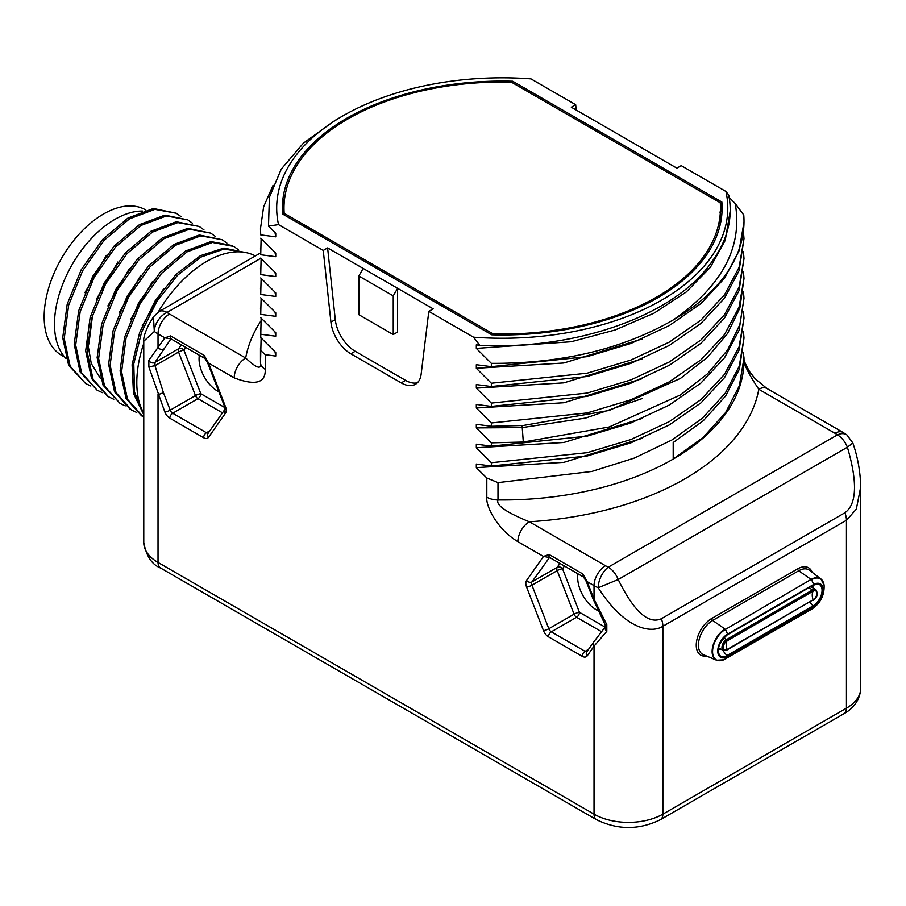 <?xml version="1.0" encoding="UTF-8"?>
<svg xmlns="http://www.w3.org/2000/svg" width="906" height="906" viewBox="0 0 906 906"><rect width="100%" height="100%" fill="white"/><g stroke="black" fill="none" stroke-linecap="round" stroke-linejoin="round"><path stroke-width="1.36" d="M260.883 258.233L167.032 312.423A32.457 18.732 0 0 0 169.501 314.02L245.673 357.995A16.229 9.366 120 0 0 234.201 377.87C255.367 385.911 265.718 383.057 265.254 369.308L265.254 354.654L275.741 356.069L275.741 352.513L260.713 337.553L261.121 318.097M158.924 311.619L153.442 316.806L154.326 331.494A16.229 10.374 126 0 1 167.032 312.423A16.229 9.366 -120 0 0 158.924 311.619L260.475 252.978M169.501 314.02A16.229 9.366 120 0 0 158.029 333.895L164.858 337.836L170.487 335.911L204.258 355.412L208.573 363.068L234.201 377.87M204.258 355.412A4.054 2.344 120 0 0 204.937 358.47L207.655 362.887L208.573 363.068L225.447 406.601A8.109 4.689 60 0 1 225.447 413.227L208.573 437.258A8.109 4.689 60 0 1 203.601 437.711L169.83 418.21A8.109 4.689 60 0 1 164.858 412.026L148.867 366.93L148.867 360.316L164.858 337.836L170.702 338.833M743.441 311.392L744.007 318.165L739.092 346.805L724.54 374.303L700.961 399.58L669.296 421.618L630.836 439.557L587.156 452.683L491.346 462.717L491.346 466.024L476.318 464.065L476.318 467.632L486.805 478.006L486.805 497.213C485.571 506.114 497.473 529.568 517.858 541.641L543.487 556.431L549.104 554.506L582.886 574.008L587.201 581.675L594.03 585.616L594.03 599.262L606.805 624.698L606.805 631.323L594.03 646.148L587.201 655.865A8.109 4.689 60 0 1 582.23 656.306L548.447 636.805A8.109 4.689 60 0 1 543.487 630.621L526.59 587.088A8.109 4.689 60 0 1 526.59 580.463L543.487 556.431L549.783 557.564A4.054 2.344 120 0 1 549.104 554.506M491.346 462.717L476.318 447.757L476.318 444.2L491.346 446.148L491.346 442.841L476.318 427.881L476.318 424.325L491.346 426.284L491.346 422.966L476.318 408.006L476.318 404.45L491.346 406.409L491.346 403.091L476.318 388.13L476.318 384.574L491.346 386.534L491.346 383.227L476.318 368.266L476.318 364.71L491.346 366.658L491.346 363.351L476.318 348.391L476.318 344.835L479.806 345.333L473.532 337.191A225.537 130.215 0 0 0 725.944 191.46L681.221 165.639L676.861 168.154L606.873 127.746L571.312 107.214L575.672 104.7L530.95 78.879A225.537 130.215 0 0 0 342.751 115.957A225.537 130.215 0 0 0 278.527 224.609L323.249 250.43L330.928 322.14A28.392 16.399 -120 0 0 350.826 353.793L401.233 382.887A28.392 16.399 -120 0 0 415.424 384.291A28.392 16.399 -120 0 0 421.131 374.223L428.81 311.37L473.532 337.191M278.527 224.609L268.482 226.126L275.741 233.284L275.741 236.84L260.713 234.881L260.475 228.731L263.635 206.738L273.046 185.322M260.475 228.731L260.713 234.881M260.713 238.199L275.741 253.148L275.741 256.704L260.713 254.756L261.121 238.606M260.475 248.606L260.713 254.756M260.713 258.063L275.741 273.023L275.741 276.579L260.713 274.631L261.121 258.482M260.475 268.482L260.713 274.631M260.713 277.938L275.741 292.898L275.741 296.455L260.713 294.495L261.121 278.346M260.475 288.346L260.713 294.495M260.713 297.814L275.741 312.774L275.741 316.33L260.713 314.371L261.121 298.221M260.475 308.221L260.713 314.371M260.713 317.689L275.741 332.638L275.741 336.205L260.713 334.246M661.335 618.741A16.229 9.366 -120 0 1 662.864 626.261L662.864 814.154A48.675 28.109 180 0 1 594.03 814.154A12.174 7.022 -60 0 0 596.544 819.715C617.813 830.089 639.081 830.089 660.349 819.715L843.928 713.735C850.564 710.157 860.111 702.093 860.7 688.288L860.7 486.952L856.317 509.149L846.442 520.27L662.864 626.261C651.912 633.509 625.389 630.304 598.187 587.756L618.209 579.523L847.382 447.224C861.81 496.092 850.791 508.47 844.902 512.762L661.335 618.741C654.879 621.584 640.032 624.121 618.209 579.523A16.229 9.366 60 0 0 608.277 567.167L837.438 434.857A32.457 18.732 0 0 0 834.97 433.261A16.229 9.366 -60 0 1 843.078 432.456L766.918 388.481L755.185 378.776L749.692 371.822C744.834 363.023 742.931 358.504 743.973 358.278M576.239 110.056L575.672 104.7M725.944 191.46L728.73 195.05A227.972 131.619 0 0 1 730.213 209.932A227.972 131.619 0 0 1 711.731 261.925C675.819 314.778 577.292 350.214 479.806 345.333M728.73 196.964L735.23 203.567L743.758 214.994A241.766 139.581 0 0 1 744.007 221.279L744.007 221.687M743.441 231.902L744.007 238.674L739.092 267.315L724.54 294.812L700.961 320.09L669.296 342.128L630.836 360.067L587.156 373.193L491.346 383.227M743.441 251.777L744.007 258.538L739.092 287.179L724.54 314.688L700.961 339.954L669.296 361.992L630.836 379.931L587.156 393.068L491.346 403.091M743.441 271.641L744.007 278.414L739.092 307.055L724.54 334.563L700.961 359.829L669.296 381.868L630.836 399.806L587.156 412.932L491.346 422.966M743.441 291.517L744.007 298.289L739.862 324.608L727.563 350.056L707.552 373.759L680.485 394.937L609.172 426.998L523.306 442.026L491.346 442.841M743.441 331.268L744.007 338.029L739.251 366.194L725.196 393.272L702.365 418.232L671.686 440.112L634.336 458.074L591.811 471.448L497.994 482.615L497.994 499.953C495.752 505.095 506.205 512.366 529.331 521.765A16.229 9.366 120 0 0 517.858 541.641M199.354 355.243A26.365 15.221 -120 0 0 217.7 391.188A26.365 15.221 -120 0 0 218.89 391.834M148.867 366.93L154.983 365.673L154.983 362.366L170.928 338.855M163.386 348.991A4.054 3.194 35.1 0 1 158.029 347.564L158.029 333.895A48.675 28.109 0 0 1 154.326 331.494L143.771 341.222L143.771 542.558C146.285 556.08 151.88 564.563 160.555 568.005A12.174 7.022 -60 0 1 158.029 562.433A48.675 28.109 180 0 1 143.771 542.558M143.771 413.714A98.981 57.146 -60 0 1 136.806 382.581A98.981 57.146 -60 0 1 143.771 343.408M158.222 312.049A98.981 57.146 -60 0 1 255.356 255.945M142.265 325.775L163.737 288.516M130.792 319.15L152.265 281.891M226.896 243.102L222.23 239.762L200.826 235.843L175.436 245.322L150.034 266.806L128.618 297.089L114.564 331.607L110.113 365.163L116.059 392.706L131.597 410.09L136.738 412.502M238.369 249.728L233.782 246.432L212.389 242.457L186.976 251.902L161.551 273.386L140.113 303.68L126.036 338.221L121.585 371.811L127.542 399.365L143.125 416.749M243.691 252.196L223.963 249.071L200.894 257.1L177.485 275.311L156.817 301.438L141.574 332.219L133.782 363.77L134.518 392.162L143.771 413.815M222.242 239.762L199.331 234.982L173.941 244.461L148.55 265.945L127.134 296.228L113.069 330.747L108.618 364.303L114.564 391.845L130.102 409.229M232.298 245.571L210.894 241.596L185.492 251.041L160.068 272.525L138.629 302.819L124.552 337.36L120.09 370.95L126.059 398.504L141.63 415.888M243.748 252.185L223.929 248.074L200.385 255.696L176.364 274.076L155.164 300.837L139.683 332.434L132.095 364.71L133.488 393.419L143.771 414.778M119.32 312.525L140.792 275.265M107.848 305.9L129.32 268.64M100.373 378.312L91.268 363.487L87.757 343.34L87.78 338.232M96.376 299.274L117.837 262.015M84.892 292.661L106.376 255.379M181.007 216.602L176.296 213.238L154.892 209.354L129.513 218.844L104.133 240.316L82.74 270.577L68.675 305.073L64.213 338.606L70.136 366.149L85.64 383.555L90.849 386.013M192.48 223.227L187.78 219.864L166.387 215.979L141.019 225.447L115.64 246.908L94.235 277.157L80.17 311.641L75.685 345.175L81.585 372.728L97.067 390.158L102.321 392.638M203.952 229.852L199.218 226.466L177.814 222.604L152.446 232.106L127.078 253.578L105.685 283.827L91.631 318.3L87.157 351.834L93.069 379.365L108.561 396.794L113.794 399.263M215.424 236.477L210.736 233.125L189.343 229.229L163.952 238.697L138.573 260.169L117.168 290.43L103.103 324.926L98.629 358.47L104.552 386.013L120.068 403.43L125.266 405.877M176.296 213.238L153.397 208.493L128.029 217.984L102.65 239.456L81.246 269.716L67.191 304.212L62.729 337.745L68.641 365.288L85.64 383.555M187.78 219.875L164.892 215.118L139.524 224.586L114.156 246.047L92.752 276.296L78.675 310.781L74.201 344.314L80.09 371.868L97.078 390.158M199.207 226.477L176.319 221.744L150.951 231.245L125.583 252.717L104.19 282.966L90.136 317.44L85.674 350.973L91.574 378.515L107.689 396.273M210.736 233.125L187.848 228.369L162.468 237.836L137.089 259.309L115.674 289.569L101.619 324.065L97.146 357.61L103.058 385.163L120.068 403.43M142.514 211.053A85.594 49.422 120 0 0 54.485 324.122A85.594 49.422 120 0 0 65.957 358.436M92.605 314.914L88.901 343.997M64.734 357.111L61.551 355.277A83.975 48.482 -60 0 1 48.675 287.995A83.975 48.482 -60 0 1 103.533 213.997A83.975 48.482 120 0 1 145.515 209.841L145.832 210.022M148.867 360.316A4.054 3.545 28.4 0 0 154.983 362.366L178.573 348.742L181.325 344.835M224.903 407.609L200.804 393.702L183.929 350.169A4.054 0.861 -21.2 0 0 178.573 352.049A4.054 2.344 60 0 1 178.573 348.742A4.054 3.194 35.1 0 1 183.929 350.169L185.843 347.44M169.83 418.21A4.054 2.344 -60 0 1 172.695 413.238L197.938 398.663A4.054 2.344 -60 0 0 200.804 393.702A4.054 0.861 -21.2 0 0 195.458 395.571L178.573 352.049L154.983 365.673L163.386 392.547A4.054 0.861 -21.2 0 1 158.029 394.416L158.029 562.433L594.03 814.154L594.03 646.148A4.054 3.194 -144.9 0 1 593.577 642.161L605.48 626.635L605.072 624.585A4.054 1.234 150.7 0 0 606.805 624.698M260.781 321.166A257.995 148.946 0 0 0 245.673 357.995C256.647 368.289 261.596 369.908 260.509 362.842L261.121 337.972M275.005 351.788L275.741 356.069M260.509 350.373L265.254 354.654M260.475 328.097L260.713 337.553M275.005 331.913L275.741 336.205M275.005 312.049L275.741 316.33M275.005 292.174L275.741 296.455M275.005 272.298L275.741 276.579M275.005 252.423L275.741 256.704M275.005 232.559L275.741 236.84M342.751 115.957L334.914 120.487L303.385 143.171L281.211 169.184L269.399 197.281L268.482 226.126M323.249 250.43L327.61 247.904L433.17 308.855L428.81 311.37M282.627 214.054L491.811 334.824A219.864 126.931 0 0 0 722.105 208.029A219.864 126.931 0 0 0 721.856 202.015L512.671 81.234A219.864 126.931 0 0 0 282.378 208.029A219.864 126.931 0 0 0 282.627 214.054M393.238 295.866L393.238 334.552L397.598 332.038L397.598 288.312L393.238 295.866L358.821 276.002L363.181 268.448M327.61 247.904L335.288 319.625A28.392 16.399 60 0 0 355.186 351.268L405.594 380.373A28.392 16.399 60 0 0 417.44 382.74M358.821 276.002L358.821 314.676L393.238 334.552M476.318 348.391L571.222 341.743L615.129 329.977L654.064 313.148L686.272 291.981L710.338 267.372L725.208 240.396L730.202 211.143M735.23 203.567C742.807 247.168 722.116 285.979 673.169 319.988C622.445 349.15 561.833 363.612 491.346 363.351M673.169 319.988A241.766 139.581 0 0 0 744.007 221.279M491.346 366.658L587.156 356.636L630.836 343.499L669.296 325.56L700.961 303.521L724.54 278.255L739.092 250.747L744.007 222.106M476.318 368.266L563.849 362.989L642.241 338.923M491.346 386.534L587.156 376.5L630.836 363.374L669.296 345.435L700.961 323.397L724.54 298.131L739.092 270.622L744.007 238.674M476.318 388.13L563.849 382.864L642.241 358.799M491.346 406.409L587.156 396.375L630.836 383.249L669.296 365.311L700.961 343.272L724.54 317.995L739.092 290.498L744.007 258.538M476.318 408.006L563.849 402.74L642.241 378.663M491.346 426.284L523.306 425.469L609.172 410.429L680.485 378.38L707.552 357.19L727.563 333.487L739.862 308.051L744.007 278.414M476.318 427.881L522.105 427.598L585.582 418.074L642.241 398.538M491.346 446.148L587.156 436.126L630.836 422.989L669.296 405.05L700.961 383.012L724.54 357.745L739.092 330.237L744.007 298.289M476.318 447.757L563.849 442.479L642.241 418.413M491.346 466.024L587.156 456.001L630.836 442.864L669.296 424.925L700.961 402.887L724.54 377.621L739.092 350.112L744.007 318.165M476.318 467.632L563.849 462.354L642.241 438.289M486.805 478.006L497.994 482.615M743.271 352.502L744.007 357.904L739.364 385.763L725.604 412.57L703.26 437.315L673.192 459.093L673.192 442.524L703.26 420.758L725.604 396.001L739.364 369.195L744.007 338.029M605.502 565.74A16.229 9.366 120 0 0 594.03 585.616A48.675 28.109 0 0 0 598.187 587.756A16.229 8.233 -65.4 0 1 608.277 567.167A32.457 18.732 0 0 1 605.502 565.74L529.331 521.765A257.995 148.946 0 0 0 758.809 389.286A16.229 9.366 -60 0 1 766.918 388.481M834.97 433.261L758.809 389.286C747.824 372.864 742.886 362.423 743.962 357.938M606.805 631.323A4.054 2.763 -140.4 0 1 605.435 626.692M605.095 627.111L579.432 612.297L562.535 568.753A4.054 0.861 -21.2 0 0 557.19 570.633A4.054 2.344 60 0 1 557.19 567.326L559.931 563.419M564.449 566.035L562.535 568.753A4.054 3.194 35.1 0 0 557.19 567.326L531.947 581.901L549.546 557.45M577.971 573.838A26.365 15.221 -120 0 0 596.318 609.795A26.365 15.221 -120 0 0 598.017 610.678M543.487 630.621A4.054 0.861 -21.2 0 0 548.832 628.741L574.076 614.166A4.054 0.861 -21.2 0 1 579.432 612.297A4.054 2.344 -60 0 1 576.556 617.258A4.054 2.344 60 0 1 574.076 614.166L557.19 570.633L531.947 585.208A4.054 2.344 60 0 1 531.947 581.901A4.054 3.194 35.1 0 1 526.59 580.463M846.985 434.982L852.829 442.955L847.382 447.224A16.229 9.366 60 0 0 837.438 434.857A16.229 10.374 -54 0 1 846.985 434.982L843.078 432.456M721.856 202.015L721.856 209.966L720.474 209.161M721.991 212.004A219.864 126.931 0 0 0 721.856 209.966L719.862 212.129M720.021 225.447A218.244 126.002 0 0 0 720.474 217.304L720.474 208.029A218.244 126.002 0 0 0 720.281 202.763L511.369 82.14A218.244 126.002 0 0 0 283.997 208.029A218.244 126.002 0 0 0 284.19 213.306L493.113 333.918L493.113 334.858M493.113 333.918A218.244 126.002 0 0 0 720.474 208.029M284.19 213.306L284.19 214.96M512.671 81.234L512.671 82.899M284.824 197.1A219.864 126.931 0 0 0 282.479 212.004M170.487 335.911A4.054 2.344 120 0 0 171.166 338.969L170.747 338.799M225.447 406.601A4.054 0.861 158.8 0 1 224.541 406.409L207.655 362.887M860.7 688.288A48.675 28.109 180 0 1 846.442 708.164L662.864 814.154A12.174 7.022 -120 0 1 660.349 819.715M843.928 713.735A12.174 7.022 -120 0 0 846.442 708.164L846.442 520.27A16.229 9.366 -120 0 0 844.902 512.762M812.161 572.286A21.744 12.548 120 0 0 797.676 568.855L711.629 618.538A21.744 12.548 120 0 0 696.476 642.014A21.744 12.548 120 0 0 706.465 655.989M225.447 413.227A4.054 3.194 -144.9 0 1 224.96 409.297L224.541 406.409M208.573 437.258A4.054 3.194 -144.9 0 1 208.12 433.272L224.96 409.308M203.601 437.711A4.054 2.344 -60 0 1 206.477 432.74L172.695 413.238A4.054 2.344 60 0 1 170.215 410.146L163.386 392.547M208.289 433.045A4.054 2.344 60 0 1 206.477 432.74L209.875 430.769M164.858 412.026A4.054 0.861 -21.2 0 0 170.215 410.146L195.458 395.571A4.054 2.344 60 0 0 197.938 398.663L222.48 412.83M260.475 347.972L260.475 360.395A241.766 139.581 0 0 0 260.509 362.842A16.229 9.366 0 0 0 265.254 369.308M401.233 382.887L405.594 380.373M350.826 353.793L355.186 351.268M330.928 322.14L335.288 319.625M523.306 442.026L522.105 425.548M744.007 357.904L744.007 360.395A241.766 139.581 0 0 1 673.192 459.093A241.766 139.581 0 0 1 497.994 499.953A16.229 9.366 180 0 1 486.805 497.213M582.886 574.008A4.054 2.344 120 0 0 583.566 577.065L549.783 557.564M586.284 581.482L593.113 599.07A4.054 0.861 158.8 0 0 594.03 599.262L587.201 581.675L586.284 581.482L583.566 577.065M587.201 655.865A4.054 3.194 -144.9 0 1 586.748 651.878L593.577 642.161M582.23 656.306A4.054 2.344 -60 0 1 585.106 651.335L551.324 631.833A4.054 2.344 60 0 1 548.832 628.741L531.947 585.208A4.054 0.861 -21.2 0 1 526.59 587.088M586.918 651.64A4.054 2.344 60 0 1 585.106 651.335L588.515 649.364M548.447 636.805A4.054 2.344 -60 0 1 551.324 631.833L576.556 617.258L601.448 631.629M711.629 618.538A1.619 0.94 -120 0 0 712.66 620.44A20.125 11.619 120 0 0 699.307 638.866A20.125 11.619 120 0 0 703.373 654.698L716.612 660.225A18.29 10.555 120 0 0 719.319 660.734M797.676 568.855A1.619 0.94 -120 0 0 798.707 570.769L712.66 620.44L725.049 629.104A18.29 10.555 120 0 0 712.931 645.842A18.29 10.555 120 0 0 716.612 660.225L723.668 659.84A18.097 10.453 120 0 0 725.366 658.99A9.739 5.617 -120 0 0 725.751 658.809A9.739 5.617 -120 0 0 727.439 656.59L813.486 606.907A13.692 7.905 120 0 0 823.169 590.146A13.692 7.905 120 0 0 813.486 584.563L727.439 634.234A13.692 7.905 120 0 0 717.756 651.006A13.692 7.905 120 0 0 727.439 656.59L727.054 655.525L813.101 605.842A12.65 7.305 120 0 0 821.697 593.43A12.65 7.305 120 0 0 817.903 584.019A12.65 7.305 120 0 0 813.486 584.97M822.693 581.04A18.29 10.555 120 0 0 820.904 578.957L809.488 570.248A20.125 11.619 120 0 0 798.707 570.769L811.097 579.421L725.366 629.443A9.739 5.617 60 0 1 727.439 634.234L727.054 634.857A12.65 7.305 120 0 0 719.217 644.744A12.65 7.305 120 0 0 719.5 655.095A12.65 7.305 120 0 0 727.054 655.525A14.598 8.426 60 0 1 722.909 650.293M817.903 584.019L813.339 585.151L813.486 584.563A9.739 5.617 60 0 0 811.414 579.761A18.097 10.453 120 0 1 824.098 585.253L820.904 578.957A18.29 10.555 120 0 0 811.097 579.421L725.366 629.443A18.097 10.453 120 0 0 712.592 650.61A18.097 10.453 120 0 0 723.668 659.84L811.799 609.126A9.739 5.617 -120 0 0 813.486 606.907L813.101 605.842A14.598 8.426 60 0 1 810.032 602.275M811.414 609.308A9.739 5.617 -120 0 0 811.799 609.126C820.394 603.339 824.494 595.378 824.098 585.253M719.5 655.095C716.567 649.126 719.171 642.377 727.292 634.834L813.339 585.151L727.439 634.642M718.277 649.149A7.814 4.519 120 0 0 720.972 649.172M813.509 588.254A7.814 4.519 120 0 0 812.07 585.888M812.591 600.519L812.999 600.553C817.303 597.473 818.254 593.815 815.842 589.602L811.787 587.258A6.489 3.749 120 0 0 810.179 586.975M718.549 647.541A6.489 3.749 120 0 0 719.239 648.175L723.305 650.519A6.489 3.749 120 0 1 722.308 645.321A6.489 3.749 120 0 1 726.544 639.602L727.065 640.859A5.311 3.069 120 0 0 723.305 647.371A5.311 3.069 120 0 0 727.065 649.534L813.112 599.863A5.311 3.069 120 0 0 816.872 593.351A5.311 3.069 120 0 0 813.112 591.176L727.065 640.859A12.174 7.022 -120 0 0 726.204 644.698A12.174 7.022 60 0 0 727.065 649.534L726.952 650.236L723.305 650.519M808.843 587.756L812.591 589.919L726.544 639.602L723.588 637.892M815.842 589.602A6.489 3.749 120 0 0 812.591 589.919L813.112 591.176A12.174 7.022 -120 0 0 812.252 595.015A12.174 7.022 60 0 0 813.112 599.863L726.544 650.202M204.937 358.47L171.166 338.969M596.544 819.715L160.555 568.005M153.442 316.806L149.139 323.974C145.119 332.004 143.329 337.757 143.771 341.222M107.067 395.922L108.561 396.783M593.113 599.07L605.072 624.585M852.829 442.955C857.744 457.122 860.372 471.788 860.7 486.964M283.997 214.847L283.997 208.029"/></g></svg>
